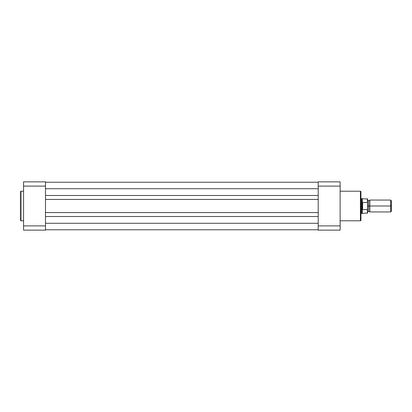 <?xml version="1.0" encoding="UTF-8"?>
<svg xmlns="http://www.w3.org/2000/svg" width="412" height="412" viewBox="0 0 412 412"><rect width="100%" height="100%" fill="white"/><g stroke="black" fill="none" stroke-linecap="round" stroke-linejoin="round"><path stroke-width="0.62" d="M20.6 191.585L20.6 220.415A0.371 0.371 0 0 0 20.971 220.786L20.971 191.214A0.371 0.371 0 0 0 20.6 191.585L20.6 220.415A0.371 0.371 0 0 0 20.971 220.786L23.572 220.786L20.971 220.786L20.971 191.214L23.572 191.214L20.971 191.214A0.371 0.371 0 0 0 20.6 191.585L20.6 191.652M45.495 225.884L45.495 181.852L23.572 181.852L23.572 230.148L45.495 230.148L45.495 225.884L23.572 225.884L23.572 186.116L45.495 186.116L45.495 225.884L23.572 225.884L23.572 230.148L45.495 230.148L45.495 225.884M23.572 181.852L23.572 186.116L45.495 186.116L45.495 181.852L23.572 181.852M318.208 195.484L45.495 195.484L318.208 195.484M45.495 188.722L318.208 188.722L45.495 188.722M318.208 182.222L45.495 182.222L318.208 182.222M318.208 229.778L45.495 229.778L318.208 229.778M318.208 223.278L45.495 223.278L318.208 223.278M45.495 216.516L318.208 216.516L45.495 216.516M318.208 212.577L45.495 212.577L318.208 212.577M45.495 199.423L318.208 199.423L45.495 199.423M360.933 220.266L360.933 191.734A0.52 0.52 0 0 0 360.412 191.214L360.412 220.786A0.52 0.52 0 0 0 360.933 220.266L360.933 191.734A0.52 0.52 0 0 0 360.412 191.214L340.127 191.214L360.412 191.214L360.412 220.786L340.127 220.786L360.412 220.786A0.52 0.52 0 0 0 360.933 220.266L360.933 220.199M318.208 186.116L318.208 230.148L340.127 230.148L340.127 181.852L318.208 181.852L318.208 186.116L340.127 186.116L340.127 225.884L318.208 225.884L318.208 186.116L340.127 186.116L340.127 181.852L318.208 181.852L318.208 186.116M340.127 230.148L340.127 225.884L318.208 225.884L318.208 230.148L340.127 230.148M391.4 200.778L390.674 200.057L369.852 200.057L369.852 206L369.852 200.057L369.852 206L368.735 206L368.735 200.798L368.735 206L369.852 206L369.852 211.943L369.852 206L390.674 206L390.674 200.057L390.674 206L391.4 206L391.4 200.778L391.4 206L390.674 206L390.674 211.943L390.674 206L369.852 206L369.852 211.943L368.735 211.202L368.735 206L368.735 211.202L367.622 211.943L367.622 198.975L367.622 202.931L367.396 202.452L362.421 202.519L361.674 206L361.674 198.569L361.721 206.845L362.421 209.481L362.421 202.519L362.642 209.548L362.642 202.452L362.642 209.548L367.519 209.476L367.519 202.524M367.622 206L368.735 206L367.622 206M360.933 213.431L361.674 213.431L361.674 206L361.674 213.431L367.622 213.025L367.622 209.069L367.396 213.246L367.396 209.548L362.642 209.548L362.323 209.219L362.323 213.246L362.323 209.219L361.674 206L360.933 206L361.674 206L362.421 202.519L367.396 202.452L367.396 198.754L367.468 202.472M367.622 213.025L367.622 211.953M360.933 198.569L362.323 198.754L362.323 202.781L362.323 198.754L367.622 198.975M391.4 211.222L391.4 206L391.4 211.222L390.674 211.943L369.852 211.943M369.852 200.057L368.735 200.798L367.622 200.057"/></g></svg>
